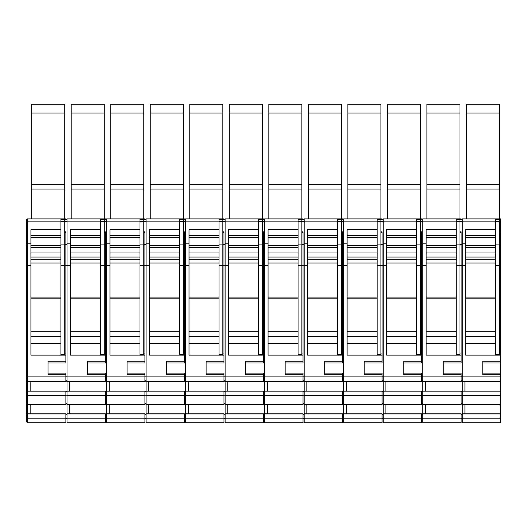 <?xml version="1.0" encoding="UTF-8"?>
<svg xmlns="http://www.w3.org/2000/svg" width="527" height="527" viewBox="0 0 527 527"><rect width="100%" height="100%" fill="white"/><g stroke="black" fill="none" stroke-linecap="round" stroke-linejoin="round"><path stroke-width="0.79" d="M459.985 231.854L461.125 231.854L461.125 362.958L443.26 362.958M462.265 418.181L462.265 395.421L500.65 395.421L500.65 422.74L462.265 422.74L462.265 418.181L500.65 418.181M482.785 362.958L500.65 362.958L500.65 395.421M500.65 391.172L462.265 391.172L464.926 391.054L464.926 381.996M462.265 395.421L462.265 391.172M462.265 404.229L500.65 404.229M500.65 391.054L464.926 391.054M462.265 404.756L500.65 404.756M465.684 245.47L495.709 245.47M495.709 336.654L465.684 336.654L495.709 336.654M500.65 381.996L462.265 381.996L462.265 218.889L499.51 218.889L499.51 219.265L495.709 219.265M465.684 237.315L495.709 237.315M462.265 413.814L500.65 413.814M466.448 113.055L499.51 113.055L499.51 104.26L466.448 104.26L466.448 184.681L499.51 184.681L499.51 218.889L500.65 218.889L500.65 362.958M500.65 373.09L482.785 373.09M500.65 381.469L462.265 381.469M462.265 413.932L500.65 413.932M443.26 373.09L461.125 373.09L461.125 376.904L422.74 376.904L422.74 221.116L456.184 221.116L456.184 218.889L459.985 218.889L459.985 265.305L465.684 265.305L465.684 355.126L500.65 355.126M500.65 361.258L482.785 361.258L482.785 374.789L500.65 374.789M500.65 376.904L462.265 376.904M499.51 219.265L499.51 244.073L495.709 244.073L495.709 229.706L465.684 229.706L465.684 243.803L462.265 243.803M465.684 265.305L465.684 243.803M464.926 413.814L464.926 404.756M495.709 354.743L495.709 265.305L499.51 265.305L499.51 354.743L495.709 354.743M495.709 244.073L495.709 265.305M462.265 395.751L461.125 395.751M461.125 391.871L462.265 391.871M462.265 403.504L461.125 403.504M462.265 403.992L461.125 403.992M462.265 414.347L461.125 414.347M462.265 414.63L461.125 414.63M462.265 418.504L461.125 418.504M462.265 421.982L461.125 421.982M462.265 219.647L459.985 219.647M462.265 376.805L461.125 376.805M462.265 380.751L461.125 380.751M462.265 381.232L461.125 381.232M462.265 391.594L461.125 391.594M462.265 391.054L462.265 381.996M495.709 218.889L495.709 229.706M466.448 184.681L466.448 218.889M499.51 189.028L466.448 189.028M499.51 113.055L499.51 184.681M499.51 244.073L499.51 265.305L500.65 265.305M500.65 219.647L499.51 219.647M500.65 231.854L499.51 231.854M500.65 232.427L499.51 232.427M500.65 353.986L499.51 353.986M422.74 418.181L422.74 413.814L461.125 413.814L461.125 422.74L422.74 422.74L422.74 418.181L461.125 418.181M426.923 113.055L459.985 113.055L459.985 104.26L426.923 104.26L426.923 184.681L459.985 184.681L459.985 218.889L461.125 218.889L461.125 219.647M461.125 391.172L422.74 391.172L461.125 391.054L461.125 404.756L422.74 404.756L422.74 404.229L461.125 404.229M420.46 231.854L421.6 231.854L421.6 362.958L403.735 362.958M422.74 404.229L422.74 395.421L461.125 395.421M422.74 395.421L422.74 391.172M426.159 245.47L456.184 245.47M456.184 336.654L426.159 336.654L456.184 336.654M461.125 376.904L461.125 381.996L422.74 381.996L422.74 376.904M426.159 237.315L456.184 237.315M461.125 381.469L422.74 381.469M422.74 413.932L461.125 413.932M425.401 391.054L425.401 381.996M403.735 373.09L421.6 373.09L421.6 376.904L383.215 376.904L383.215 221.116L416.659 221.116L416.659 218.889L420.46 218.889L420.46 265.305L426.159 265.305L426.159 355.126L461.125 355.126M461.125 361.258L443.26 361.258L443.26 374.789L461.125 374.789M459.985 244.073L456.184 244.073L456.184 229.706L426.159 229.706L426.159 243.803L422.74 243.803M426.159 265.305L426.159 243.803M425.401 413.814L425.401 404.756M456.184 354.743L456.184 265.305L459.985 265.305L459.985 354.743L456.184 354.743M456.184 244.073L456.184 265.305M422.74 395.751L421.6 395.751M421.6 391.871L422.74 391.871M422.74 403.504L421.6 403.504M422.74 403.992L421.6 403.992M422.74 414.347L421.6 414.347M422.74 414.63L421.6 414.63M422.74 418.504L421.6 418.504M422.74 421.982L421.6 421.982M422.74 219.647L420.46 219.647M422.74 376.805L421.6 376.805M422.74 380.751L421.6 380.751M422.74 381.232L421.6 381.232M422.74 391.594L421.6 391.594M422.74 391.054L422.74 381.996M456.184 221.116L456.184 229.706M422.74 413.814L422.74 404.756M426.923 184.681L426.923 218.889M459.985 189.028L426.923 189.028M459.985 113.055L459.985 184.681M459.985 219.265L456.184 219.265M456.184 218.889L422.74 218.889L422.74 221.116M461.125 232.427L459.985 232.427M461.125 353.986L459.985 353.986M383.215 418.181L383.215 413.814L421.6 413.814L421.6 422.74L383.215 422.74L383.215 418.181L421.6 418.181M387.398 113.055L420.46 113.055L420.46 104.26L387.398 104.26L387.398 184.681L420.46 184.681L420.46 218.889L421.6 218.889L421.6 219.647M421.6 391.172L383.215 391.172L421.6 391.054L421.6 404.756L383.215 404.756L383.215 404.229L421.6 404.229M380.935 231.854L382.075 231.854L382.075 362.958L364.21 362.958M383.215 404.229L383.215 395.421L421.6 395.421M383.215 395.421L383.215 391.172M386.634 245.47L416.659 245.47M416.659 336.654L386.634 336.654L416.659 336.654M421.6 376.904L421.6 381.996L383.215 381.996L383.215 376.904M386.634 237.315L416.659 237.315M421.6 381.469L383.215 381.469M383.215 413.932L421.6 413.932M385.876 391.054L385.876 381.996M364.21 373.09L382.075 373.09L382.075 376.904L343.69 376.904L343.69 221.116L377.134 221.116L377.134 218.889L380.935 218.889L380.935 265.305L386.634 265.305L386.634 355.126L421.6 355.126M421.6 361.258L403.735 361.258L403.735 374.789L421.6 374.789M420.46 244.073L416.659 244.073L416.659 229.706L386.634 229.706L386.634 243.803L383.215 243.803M386.634 265.305L386.634 243.803M385.876 413.814L385.876 404.756M416.659 354.743L416.659 265.305L420.46 265.305L420.46 354.743L416.659 354.743M416.659 244.073L416.659 265.305M383.215 395.751L382.075 395.751M382.075 391.871L383.215 391.871M383.215 403.504L382.075 403.504M383.215 403.992L382.075 403.992M383.215 414.347L382.075 414.347M383.215 414.63L382.075 414.63M383.215 418.504L382.075 418.504M383.215 421.982L382.075 421.982M383.215 219.647L380.935 219.647M383.215 376.805L382.075 376.805M383.215 380.751L382.075 380.751M383.215 381.232L382.075 381.232M383.215 391.594L382.075 391.594M383.215 391.054L383.215 381.996M416.659 221.116L416.659 229.706M383.215 413.814L383.215 404.756M387.398 184.681L387.398 218.889M420.46 189.028L387.398 189.028M420.46 113.055L420.46 184.681M420.46 219.265L416.659 219.265M416.659 218.889L383.215 218.889L383.215 221.116M421.6 232.427L420.46 232.427M421.6 353.986L420.46 353.986M343.69 418.181L343.69 413.814L382.075 413.814L382.075 422.74L343.69 422.74L343.69 418.181L382.075 418.181M347.873 113.055L380.935 113.055L380.935 104.26L347.873 104.26L347.873 184.681L380.935 184.681L380.935 218.889L382.075 218.889L382.075 219.647M382.075 391.172L343.69 391.172L382.075 391.054L382.075 404.756L343.69 404.756L343.69 404.229L382.075 404.229M341.41 231.854L342.55 231.854L342.55 362.958L324.685 362.958M343.69 404.229L343.69 395.421L382.075 395.421M343.69 395.421L343.69 391.172M347.109 245.47L377.134 245.47M377.134 336.654L347.109 336.654M382.075 376.904L382.075 381.996L343.69 381.996L343.69 376.904M347.109 237.315L377.134 237.315M382.075 381.469L343.69 381.469M343.69 413.932L382.075 413.932M346.351 391.054L346.351 381.996M324.685 373.09L342.55 373.09L342.55 376.904L304.165 376.904L304.165 221.116L337.609 221.116L337.609 218.889L341.41 218.889L341.41 265.305L347.109 265.305L347.109 355.126L382.075 355.126M382.075 361.258L364.21 361.258L364.21 374.789L382.075 374.789M380.935 244.073L377.134 244.073L377.134 229.706L347.109 229.706L347.109 243.803L343.69 243.803M347.109 265.305L347.109 243.803M346.351 413.814L346.351 404.756M377.134 354.743L377.134 265.305L380.935 265.305L380.935 354.743L377.134 354.743M377.134 244.073L377.134 265.305M343.69 395.751L342.55 395.751M342.55 391.871L343.69 391.871M343.69 403.504L342.55 403.504M343.69 403.992L342.55 403.992M343.69 414.347L342.55 414.347M343.69 414.63L342.55 414.63M343.69 418.504L342.55 418.504M343.69 421.982L342.55 421.982M343.69 219.647L341.41 219.647M343.69 376.805L342.55 376.805M343.69 380.751L342.55 380.751M343.69 381.232L342.55 381.232M343.69 391.594L342.55 391.594M343.69 391.054L343.69 381.996M377.134 221.116L377.134 229.706M343.69 413.814L343.69 404.756M347.873 184.681L347.873 218.889M380.935 189.028L347.873 189.028M380.935 113.055L380.935 184.681M380.935 219.265L377.134 219.265M377.134 218.889L343.69 218.889L343.69 221.116M382.075 232.427L380.935 232.427M382.075 353.986L380.935 353.986M304.165 418.181L304.165 413.814L342.55 413.814L342.55 422.74L304.165 422.74L304.165 418.181L342.55 418.181M308.348 113.055L341.41 113.055L341.41 104.26L308.348 104.26L308.348 184.681L341.41 184.681L341.41 218.889L342.55 218.889L342.55 219.647M342.55 391.172L304.165 391.172L342.55 391.054L342.55 404.756L304.165 404.756L304.165 404.229L342.55 404.229M301.885 231.854L303.025 231.854L303.025 362.958L285.16 362.958M304.165 404.229L304.165 395.421L342.55 395.421M304.165 395.421L304.165 391.172M307.584 245.47L337.609 245.47M337.609 336.654L307.584 336.654L337.609 336.654M342.55 376.904L342.55 381.996L304.165 381.996L304.165 376.904M307.584 237.315L337.609 237.315M342.55 381.469L304.165 381.469M304.165 413.932L342.55 413.932M306.826 391.054L306.826 381.996M285.16 373.09L303.025 373.09L303.025 376.904L264.64 376.904L264.64 221.116L298.084 221.116L298.084 218.889L301.885 218.889L301.885 265.305L307.584 265.305L307.584 355.126L342.55 355.126M342.55 361.258L324.685 361.258L324.685 374.789L342.55 374.789M341.41 244.073L337.609 244.073L337.609 229.706L307.584 229.706L307.584 243.803L304.165 243.803M307.584 265.305L307.584 243.803M306.826 413.814L306.826 404.756M337.609 354.743L337.609 265.305L341.41 265.305L341.41 354.743L337.609 354.743M337.609 244.073L337.609 265.305M304.165 395.751L303.025 395.751M303.025 391.871L304.165 391.871M304.165 403.504L303.025 403.504M304.165 403.992L303.025 403.992M304.165 414.347L303.025 414.347M304.165 414.63L303.025 414.63M304.165 418.504L303.025 418.504M304.165 421.982L303.025 421.982M304.165 219.647L301.885 219.647M304.165 376.805L303.025 376.805M304.165 380.751L303.025 380.751M304.165 381.232L303.025 381.232M304.165 391.594L303.025 391.594M304.165 391.054L304.165 381.996M337.609 221.116L337.609 229.706M304.165 413.814L304.165 404.756M308.348 184.681L308.348 218.889M341.41 189.028L308.348 189.028M341.41 113.055L341.41 184.681M341.41 219.265L337.609 219.265M337.609 218.889L304.165 218.889L304.165 221.116M342.55 232.427L341.41 232.427M342.55 353.986L341.41 353.986M264.64 418.181L264.64 413.814L303.025 413.814L303.025 422.74L264.64 422.74L264.64 418.181L303.025 418.181M268.823 113.055L301.885 113.055L301.885 104.26L268.823 104.26L268.823 184.681L301.885 184.681L301.885 218.889L303.025 218.889L303.025 219.647M303.025 391.172L264.64 391.172L303.025 391.054L303.025 404.756L264.64 404.756L264.64 404.229L303.025 404.229M262.36 231.854L263.5 231.854L263.5 362.958L245.635 362.958M264.64 404.229L264.64 395.421L303.025 395.421M264.64 395.421L264.64 391.172M268.059 245.47L298.084 245.47M298.084 336.654L268.059 336.654M303.025 376.904L303.025 381.996L264.64 381.996L264.64 376.904M268.059 237.315L298.084 237.315M303.025 381.469L264.64 381.469M264.64 413.932L303.025 413.932M267.301 391.054L267.301 381.996M245.635 373.09L263.5 373.09L263.5 376.904L225.115 376.904L225.115 221.116L258.559 221.116L258.559 218.889L262.36 218.889L262.36 265.305L268.059 265.305L268.059 355.126L303.025 355.126M303.025 361.258L285.16 361.258L285.16 374.789L303.025 374.789M301.885 244.073L298.084 244.073L298.084 229.706L268.059 229.706L268.059 243.803L264.64 243.803M268.059 265.305L268.059 243.803M267.301 413.814L267.301 404.756M298.084 354.743L298.084 265.305L301.885 265.305L301.885 354.743L298.084 354.743M298.084 244.073L298.084 265.305M264.64 395.751L263.5 395.751M263.5 391.871L264.64 391.871M264.64 403.504L263.5 403.504M264.64 403.992L263.5 403.992M264.64 414.347L263.5 414.347M264.64 414.63L263.5 414.63M264.64 418.504L263.5 418.504M264.64 421.982L263.5 421.982M264.64 219.647L262.36 219.647M264.64 376.805L263.5 376.805M264.64 380.751L263.5 380.751M264.64 381.232L263.5 381.232M264.64 391.594L263.5 391.594M264.64 391.054L264.64 381.996M298.084 221.116L298.084 229.706M264.64 413.814L264.64 404.756M268.823 184.681L268.823 218.889M301.885 189.028L268.823 189.028M301.885 113.055L301.885 184.681M301.885 219.265L298.084 219.265M298.084 218.889L264.64 218.889L264.64 221.116M303.025 232.427L301.885 232.427M303.025 353.986L301.885 353.986M225.115 418.181L225.115 413.814L263.5 413.814L263.5 422.74L225.115 422.74L225.115 418.181L263.5 418.181M229.298 113.055L262.36 113.055L262.36 104.26L229.298 104.26L229.298 184.681L262.36 184.681L262.36 218.889L263.5 218.889L263.5 219.647M263.5 391.172L225.115 391.172L263.5 391.054L263.5 404.756L225.115 404.756L225.115 404.229L263.5 404.229M222.835 231.854L223.975 231.854L223.975 362.958L206.11 362.958M225.115 404.229L225.115 395.421L263.5 395.421M225.115 395.421L225.115 391.172M228.534 245.47L258.559 245.47M258.559 336.654L228.534 336.654M263.5 376.904L263.5 381.996L225.115 381.996L225.115 376.904M228.534 237.315L258.559 237.315M263.5 381.469L225.115 381.469M225.115 413.932L263.5 413.932M227.776 391.054L227.776 381.996M206.11 373.09L223.975 373.09L223.975 376.904L185.59 376.904L185.59 221.116L219.034 221.116L219.034 218.889L222.835 218.889L222.835 265.305L228.534 265.305L228.534 355.126L263.5 355.126M263.5 361.258L245.635 361.258L245.635 374.789L263.5 374.789M262.36 244.073L258.559 244.073L258.559 229.706L228.534 229.706L228.534 243.803L225.115 243.803M228.534 265.305L228.534 243.803M227.776 413.814L227.776 404.756M258.559 354.743L258.559 265.305L262.36 265.305L262.36 354.743L258.559 354.743M258.559 244.073L258.559 265.305M225.115 395.751L223.975 395.751M223.975 391.871L225.115 391.871M225.115 403.504L223.975 403.504M225.115 403.992L223.975 403.992M225.115 414.347L223.975 414.347M225.115 414.63L223.975 414.63M225.115 418.504L223.975 418.504M225.115 421.982L223.975 421.982M225.115 219.647L222.835 219.647M225.115 376.805L223.975 376.805M225.115 380.751L223.975 380.751M225.115 381.232L223.975 381.232M225.115 391.594L223.975 391.594M225.115 391.054L225.115 381.996M258.559 221.116L258.559 229.706M225.115 413.814L225.115 404.756M229.298 184.681L229.298 218.889M262.36 189.028L229.298 189.028M262.36 113.055L262.36 184.681M262.36 219.265L258.559 219.265M258.559 218.889L225.115 218.889L225.115 221.116M263.5 232.427L262.36 232.427M263.5 353.986L262.36 353.986M185.59 418.181L185.59 413.814L223.975 413.814L223.975 422.74L185.59 422.74L185.59 418.181L223.975 418.181M189.773 113.055L222.835 113.055L222.835 104.26L189.773 104.26L189.773 184.681L222.835 184.681L222.835 218.889L223.975 218.889L223.975 219.647M223.975 391.172L185.59 391.172L223.975 391.054L223.975 404.756L185.59 404.756L185.59 404.229L223.975 404.229M183.31 231.854L184.45 231.854L184.45 362.958L166.585 362.958M185.59 404.229L185.59 395.421L223.975 395.421M185.59 395.421L185.59 391.172M189.009 245.47L219.034 245.47M219.034 336.654L189.009 336.654L219.034 336.654M223.975 376.904L223.975 381.996L185.59 381.996L185.59 376.904M189.009 237.315L219.034 237.315M223.975 381.469L185.59 381.469M185.59 413.932L223.975 413.932M188.251 391.054L188.251 381.996M166.585 373.09L184.45 373.09L184.45 376.904L146.065 376.904L146.065 221.116L179.509 221.116L179.509 218.889L183.31 218.889L183.31 265.305L189.009 265.305L189.009 355.126L223.975 355.126M223.975 361.258L206.11 361.258L206.11 374.789L223.975 374.789M222.835 244.073L219.034 244.073L219.034 229.706L189.009 229.706L189.009 243.803L185.59 243.803M189.009 265.305L189.009 243.803M188.251 413.814L188.251 404.756M219.034 354.743L219.034 265.305L222.835 265.305L222.835 354.743L219.034 354.743M219.034 244.073L219.034 265.305M185.59 395.751L184.45 395.751M184.45 391.871L185.59 391.871M185.59 403.504L184.45 403.504M185.59 403.992L184.45 403.992M185.59 414.347L184.45 414.347M185.59 414.63L184.45 414.63M185.59 418.504L184.45 418.504M185.59 421.982L184.45 421.982M185.59 219.647L183.31 219.647M185.59 376.805L184.45 376.805M185.59 380.751L184.45 380.751M185.59 381.232L184.45 381.232M185.59 391.594L184.45 391.594M185.59 391.054L185.59 381.996M219.034 221.116L219.034 229.706M185.59 413.814L185.59 404.756M189.773 184.681L189.773 218.889M222.835 189.028L189.773 189.028M222.835 113.055L222.835 184.681M222.835 219.265L219.034 219.265M219.034 218.889L185.59 218.889L185.59 221.116M223.975 232.427L222.835 232.427M223.975 353.986L222.835 353.986M146.065 418.181L146.065 413.814L184.45 413.814L184.45 422.74L146.065 422.74L146.065 418.181L184.45 418.181M150.248 113.055L183.31 113.055L183.31 104.26L150.248 104.26L150.248 184.681L183.31 184.681L183.31 218.889L184.45 218.889L184.45 219.647M184.45 391.172L146.065 391.172L184.45 391.054L184.45 404.756L146.065 404.756L146.065 404.229L184.45 404.229M143.785 231.854L144.925 231.854L144.925 362.958L127.06 362.958M146.065 404.229L146.065 395.421L184.45 395.421M146.065 395.421L146.065 391.172M149.484 245.47L179.509 245.47M179.509 336.654L149.484 336.654M184.45 376.904L184.45 381.996L146.065 381.996L146.065 376.904M149.484 237.315L179.509 237.315M184.45 381.469L146.065 381.469M146.065 413.932L184.45 413.932M148.726 391.054L148.726 381.996M127.06 373.09L144.925 373.09L144.925 376.904L106.54 376.904L106.54 221.116L139.984 221.116L139.984 218.889L143.785 218.889L143.785 265.305L149.484 265.305L149.484 355.126L184.45 355.126M184.45 361.258L166.585 361.258L166.585 374.789L184.45 374.789M183.31 244.073L179.509 244.073L179.509 229.706L149.484 229.706L149.484 243.803L146.065 243.803M149.484 265.305L149.484 243.803M148.726 413.814L148.726 404.756M179.509 354.743L179.509 265.305L183.31 265.305L183.31 354.743L179.509 354.743M179.509 244.073L179.509 265.305M146.065 395.751L144.925 395.751M144.925 391.871L146.065 391.871M146.065 403.504L144.925 403.504M146.065 403.992L144.925 403.992M146.065 414.347L144.925 414.347M146.065 414.63L144.925 414.63M146.065 418.504L144.925 418.504M146.065 421.982L144.925 421.982M146.065 219.647L143.785 219.647M146.065 376.805L144.925 376.805M146.065 380.751L144.925 380.751M146.065 381.232L144.925 381.232M146.065 391.594L144.925 391.594M146.065 391.054L146.065 381.996M179.509 221.116L179.509 229.706M146.065 413.814L146.065 404.756M150.248 184.681L150.248 218.889M183.31 189.028L150.248 189.028M183.31 113.055L183.31 184.681M183.31 219.265L179.509 219.265M179.509 218.889L146.065 218.889L146.065 221.116M184.45 232.427L183.31 232.427M184.45 353.986L183.31 353.986M106.54 418.181L106.54 413.814L144.925 413.814L144.925 422.74L106.54 422.74L106.54 418.181L144.925 418.181M110.723 113.055L143.785 113.055L143.785 104.26L110.723 104.26L110.723 184.681L143.785 184.681L143.785 218.889L144.925 218.889L144.925 219.647M144.925 391.172L106.54 391.172L144.925 391.054L144.925 404.756L106.54 404.756L106.54 404.229L144.925 404.229M104.26 231.854L105.4 231.854L105.4 362.958L87.535 362.958M106.54 404.229L106.54 395.421L144.925 395.421M106.54 395.421L106.54 391.172M109.959 245.47L139.984 245.47M139.984 336.654L109.959 336.654M144.925 376.904L144.925 381.996L106.54 381.996L106.54 376.904M109.959 237.315L139.984 237.315M144.925 381.469L106.54 381.469M106.54 413.932L144.925 413.932M109.201 391.054L109.201 381.996M87.535 373.09L105.4 373.09L105.4 376.904L67.015 376.904L67.015 221.116L100.459 221.116L100.459 218.889L104.26 218.889L104.26 265.305L109.959 265.305L109.959 355.126L144.925 355.126M144.925 361.258L127.06 361.258L127.06 374.789L144.925 374.789M143.785 244.073L139.984 244.073L139.984 229.706L109.959 229.706L109.959 243.803L106.54 243.803M109.959 265.305L109.959 243.803M109.201 413.814L109.201 404.756M139.984 354.743L139.984 265.305L143.785 265.305L143.785 354.743L139.984 354.743M139.984 244.073L139.984 265.305M106.54 395.751L105.4 395.751M105.4 391.871L106.54 391.871M106.54 403.504L105.4 403.504M106.54 403.992L105.4 403.992M106.54 414.347L105.4 414.347M106.54 414.63L105.4 414.63M106.54 418.504L105.4 418.504M106.54 421.982L105.4 421.982M106.54 219.647L104.26 219.647M106.54 376.805L105.4 376.805M106.54 380.751L105.4 380.751M106.54 381.232L105.4 381.232M106.54 391.594L105.4 391.594M106.54 391.054L106.54 381.996M139.984 221.116L139.984 229.706M106.54 413.814L106.54 404.756M110.723 184.681L110.723 218.889M143.785 189.028L110.723 189.028M143.785 113.055L143.785 184.681M143.785 219.265L139.984 219.265M139.984 218.889L106.54 218.889L106.54 221.116M144.925 232.427L143.785 232.427M144.925 353.986L143.785 353.986M67.015 418.181L67.015 413.814L105.4 413.814L105.4 422.74L67.015 422.74L67.015 418.181L105.4 418.181M71.198 113.055L104.26 113.055L104.26 104.26L71.198 104.26L71.198 184.681L104.26 184.681L104.26 218.889L105.4 218.889L105.4 219.647M105.4 391.172L67.015 391.172L105.4 391.054L105.4 404.756L67.015 404.756L67.015 404.229L105.4 404.229M64.735 231.854L65.875 231.854L65.875 362.958L48.01 362.958M67.015 404.229L67.015 395.421L105.4 395.421M67.015 395.421L67.015 391.172M70.434 245.47L100.459 245.47M100.459 336.654L70.434 336.654L100.459 336.654M105.4 376.904L105.4 381.996L67.015 381.996L67.015 376.904M70.434 237.315L100.459 237.315M105.4 381.469L67.015 381.469M67.015 413.932L105.4 413.932M69.676 391.054L69.676 381.996M48.01 373.09L65.875 373.09L65.875 376.904L27.49 376.904L27.49 221.116L60.934 221.116L60.934 218.889L64.735 218.889L64.735 265.305L70.434 265.305L70.434 355.126L105.4 355.126M105.4 361.258L87.535 361.258L87.535 374.789L105.4 374.789M104.26 244.073L100.459 244.073L100.459 229.706L70.434 229.706L70.434 243.803L67.015 243.803M70.434 265.305L70.434 243.803M69.676 413.814L69.676 404.756M100.459 354.743L100.459 265.305L104.26 265.305L104.26 354.743L100.459 354.743M100.459 244.073L100.459 265.305M67.015 395.751L65.875 395.751M65.875 391.871L67.015 391.871M67.015 403.504L65.875 403.504M67.015 403.992L65.875 403.992M67.015 414.347L65.875 414.347M67.015 414.63L65.875 414.63M67.015 418.504L65.875 418.504M67.015 421.982L65.875 421.982M67.015 219.647L64.735 219.647M67.015 376.805L65.875 376.805M67.015 380.751L65.875 380.751M67.015 381.232L65.875 381.232M67.015 391.594L65.875 391.594M67.015 391.054L67.015 381.996M100.459 221.116L100.459 229.706M67.015 413.814L67.015 404.756M71.198 184.681L71.198 218.889M104.26 189.028L71.198 189.028M104.26 113.055L104.26 184.681M104.26 219.265L100.459 219.265M100.459 218.889L67.015 218.889L67.015 221.116M105.4 232.427L104.26 232.427M105.4 353.986L104.26 353.986M27.49 418.181L27.49 413.814L65.875 413.814L65.875 422.74L27.49 422.74L27.49 418.181L65.875 418.181M31.673 113.055L64.735 113.055L64.735 104.26L31.673 104.26L31.673 184.681L64.735 184.681L64.735 218.889L65.875 218.889L65.875 219.647M65.875 391.172L27.49 391.172L65.875 391.054L65.875 404.756L27.49 404.756L27.49 404.229L65.875 404.229M27.49 404.229L27.49 395.421L65.875 395.421M27.49 395.421L27.49 391.172M30.909 245.47L60.934 245.47M60.934 336.654L30.909 336.654M65.875 376.904L65.875 381.996L27.49 381.996L27.49 376.904M30.909 237.315L60.934 237.315M65.875 381.469L27.49 381.469M27.49 413.932L65.875 413.932M27.49 395.751L26.35 395.751L26.35 219.647L27.49 219.647M26.35 395.751L26.35 421.982L27.49 421.982M30.151 391.054L30.151 381.996M26.35 265.305L30.909 265.305L30.909 355.126L65.875 355.126M65.875 361.258L48.01 361.258L48.01 374.789L65.875 374.789M64.735 244.073L60.934 244.073L60.934 229.706L30.909 229.706L30.909 243.803L27.49 243.803M30.909 265.305L30.909 243.803M30.151 413.814L30.151 404.756M60.934 354.743L60.934 265.305L64.735 265.305L64.735 354.743L60.934 354.743M60.934 244.073L60.934 265.305M26.35 391.871L27.49 391.871M27.49 403.504L26.35 403.504M27.49 403.992L26.35 403.992M27.49 414.347L26.35 414.347M27.49 414.63L26.35 414.63M27.49 418.504L26.35 418.504M27.49 376.805L26.35 376.805M27.49 380.751L26.35 380.751M27.49 381.232L26.35 381.232M27.49 391.594L26.35 391.594M27.49 391.054L27.49 381.996M60.934 221.116L60.934 229.706M27.49 413.814L27.49 404.756M31.673 184.681L31.673 218.889M64.735 189.028L31.673 189.028M64.735 113.055L64.735 184.681M64.735 219.265L60.934 219.265M60.934 218.889L27.49 218.889L27.49 221.116M65.875 232.427L64.735 232.427M65.875 353.986L64.735 353.986M465.684 247.552L495.709 247.552M495.709 252.986L465.684 252.986M495.709 257.064L465.684 257.064M465.684 259.271L495.709 259.271M495.709 343.597L465.684 343.597M465.684 237.888L495.709 237.888M465.684 331.233L495.709 331.233M465.684 297.109L495.709 297.109M495.709 298.196L465.684 298.196M495.709 263.013L465.684 263.013M465.684 235.299L495.709 235.299M462.265 221.65L459.985 221.65M462.265 244.344L461.125 244.344M462.265 221.116L495.709 221.116M495.709 221.38L499.51 221.38M500.65 221.65L499.51 221.65M500.65 244.607L499.51 244.607M426.159 247.552L456.184 247.552M456.184 252.986L426.159 252.986M456.184 257.064L426.159 257.064M426.159 259.271L456.184 259.271M456.184 343.597L426.159 343.597M426.159 237.888L456.184 237.888M426.159 331.233L456.184 331.233M426.159 297.109L456.184 297.109M456.184 298.196L426.159 298.196M456.184 263.013L426.159 263.013M426.159 235.299L456.184 235.299M422.74 221.65L420.46 221.65M422.74 244.344L421.6 244.344M456.184 221.38L459.985 221.38M461.125 244.607L459.985 244.607M386.634 247.552L416.659 247.552M416.659 252.986L386.634 252.986M416.659 257.064L386.634 257.064M386.634 259.271L416.659 259.271M416.659 343.597L386.634 343.597M386.634 237.888L416.659 237.888M386.634 331.233L416.659 331.233M386.634 297.109L416.659 297.109M416.659 298.196L386.634 298.196M416.659 263.013L386.634 263.013M386.634 235.299L416.659 235.299M383.215 221.65L380.935 221.65M383.215 244.344L382.075 244.344M416.659 221.38L420.46 221.38M421.6 244.607L420.46 244.607M347.109 247.552L377.134 247.552M377.134 252.986L347.109 252.986M377.134 257.064L347.109 257.064M347.109 259.271L377.134 259.271M377.134 343.597L347.109 343.597M347.109 237.888L377.134 237.888M347.109 331.233L377.134 331.233M347.109 297.109L377.134 297.109M377.134 298.196L347.109 298.196M377.134 263.013L347.109 263.013M347.109 235.299L377.134 235.299M343.69 221.65L341.41 221.65M343.69 244.344L342.55 244.344M377.134 221.38L380.935 221.38M382.075 244.607L380.935 244.607M307.584 247.552L337.609 247.552M337.609 252.986L307.584 252.986M337.609 257.064L307.584 257.064M307.584 259.271L337.609 259.271M337.609 343.597L307.584 343.597M307.584 237.888L337.609 237.888M307.584 331.233L337.609 331.233M307.584 297.109L337.609 297.109M337.609 298.196L307.584 298.196M337.609 263.013L307.584 263.013M307.584 235.299L337.609 235.299M304.165 221.65L301.885 221.65M304.165 244.344L303.025 244.344M337.609 221.38L341.41 221.38M342.55 244.607L341.41 244.607M268.059 247.552L298.084 247.552M298.084 252.986L268.059 252.986M298.084 257.064L268.059 257.064M268.059 259.271L298.084 259.271M298.084 343.597L268.059 343.597M268.059 237.888L298.084 237.888M268.059 331.233L298.084 331.233M268.059 297.109L298.084 297.109M298.084 298.196L268.059 298.196M298.084 263.013L268.059 263.013M268.059 235.299L298.084 235.299M264.64 221.65L262.36 221.65M264.64 244.344L263.5 244.344M298.084 221.38L301.885 221.38M303.025 244.607L301.885 244.607M228.534 247.552L258.559 247.552M258.559 252.986L228.534 252.986M258.559 257.064L228.534 257.064M228.534 259.271L258.559 259.271M258.559 343.597L228.534 343.597M228.534 237.888L258.559 237.888M228.534 331.233L258.559 331.233M228.534 297.109L258.559 297.109M258.559 298.196L228.534 298.196M258.559 263.013L228.534 263.013M228.534 235.299L258.559 235.299M225.115 221.65L222.835 221.65M225.115 244.344L223.975 244.344M258.559 221.38L262.36 221.38M263.5 244.607L262.36 244.607M189.009 247.552L219.034 247.552M219.034 252.986L189.009 252.986M219.034 257.064L189.009 257.064M189.009 259.271L219.034 259.271M219.034 343.597L189.009 343.597M189.009 237.888L219.034 237.888M189.009 331.233L219.034 331.233M189.009 297.109L219.034 297.109M219.034 298.196L189.009 298.196M219.034 263.013L189.009 263.013M189.009 235.299L219.034 235.299M185.59 221.65L183.31 221.65M185.59 244.344L184.45 244.344M219.034 221.38L222.835 221.38M223.975 244.607L222.835 244.607M149.484 247.552L179.509 247.552M179.509 252.986L149.484 252.986M179.509 257.064L149.484 257.064M149.484 259.271L179.509 259.271M179.509 343.597L149.484 343.597M149.484 237.888L179.509 237.888M149.484 331.233L179.509 331.233M149.484 297.109L179.509 297.109M179.509 298.196L149.484 298.196M179.509 263.013L149.484 263.013M149.484 235.299L179.509 235.299M146.065 221.65L143.785 221.65M146.065 244.344L144.925 244.344M179.509 221.38L183.31 221.38M184.45 244.607L183.31 244.607M109.959 247.552L139.984 247.552M139.984 252.986L109.959 252.986M139.984 257.064L109.959 257.064M109.959 259.271L139.984 259.271M139.984 343.597L109.959 343.597M109.959 237.888L139.984 237.888M109.959 331.233L139.984 331.233M109.959 297.109L139.984 297.109M139.984 298.196L109.959 298.196M139.984 263.013L109.959 263.013M109.959 235.299L139.984 235.299M106.54 221.65L104.26 221.65M106.54 244.344L105.4 244.344M139.984 221.38L143.785 221.38M144.925 244.607L143.785 244.607M70.434 247.552L100.459 247.552M100.459 252.986L70.434 252.986M100.459 257.064L70.434 257.064M70.434 259.271L100.459 259.271M100.459 343.597L70.434 343.597M70.434 237.888L100.459 237.888M70.434 331.233L100.459 331.233M70.434 297.109L100.459 297.109M100.459 298.196L70.434 298.196M100.459 263.013L70.434 263.013M70.434 235.299L100.459 235.299M67.015 221.65L64.735 221.65M67.015 244.344L65.875 244.344M100.459 221.38L104.26 221.38M105.4 244.607L104.26 244.607M30.909 247.552L60.934 247.552M60.934 252.986L30.909 252.986M60.934 257.064L30.909 257.064M30.909 259.271L60.934 259.271M60.934 343.597L30.909 343.597M30.909 237.888L60.934 237.888M30.909 331.233L60.934 331.233M30.909 297.109L60.934 297.109M60.934 298.196L30.909 298.196M60.934 263.013L30.909 263.013M30.909 235.299L60.934 235.299M27.49 221.65L26.35 221.65M27.49 244.344L26.35 244.344M60.934 221.38L64.735 221.38M65.875 244.607L64.735 244.607"/></g></svg>
